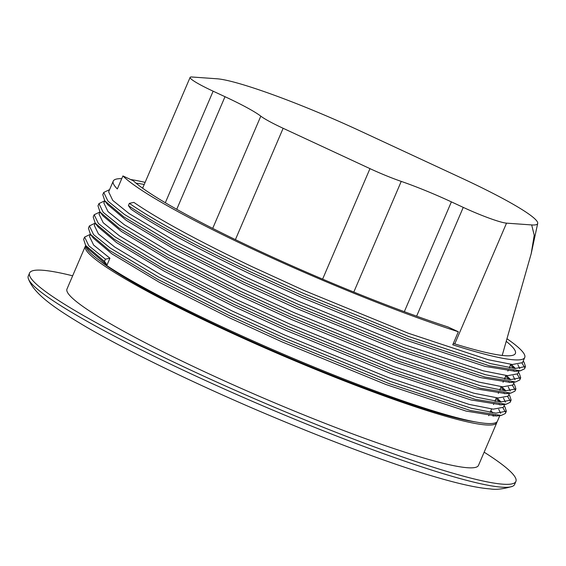 <?xml version="1.0" encoding="UTF-8"?>
<svg xmlns="http://www.w3.org/2000/svg" width="566" height="566" viewBox="0 0 566 566"><rect width="100%" height="100%" fill="white"/><g stroke="black" fill="none" stroke-linecap="round" stroke-linejoin="round"><path stroke-width="0.85" d="M492.944 416.074A217.747 22.208 23.2 0 0 492.979 415.161M491.995 412.671A217.747 22.208 23.2 0 0 490.75 410.944M100.762 261.386A217.747 22.208 23.2 0 0 282.328 354.832A217.747 22.208 23.2 0 0 475.207 421.875M72.653 275.812A264.548 26.984 23.2 0 0 42.457 270.237A264.548 26.984 23.2 0 0 29.573 272.996L28.3 275.975A264.548 26.984 23.2 0 0 28.519 279.144A264.548 26.984 23.2 0 0 238.873 395.464A264.548 26.984 23.2 0 0 501.738 487.177A264.548 26.984 23.2 0 0 512.173 486.435A264.548 26.984 23.2 0 0 514.614 484.411L515.895 481.433A264.548 26.984 23.2 0 0 484.149 452.184M29.573 272.996A264.548 26.984 23.2 0 0 227.56 386.911A264.548 26.984 23.2 0 0 503.018 484.199A264.548 26.984 23.2 0 0 515.895 481.433M85.735 245.587A223.853 22.831 23.2 0 0 85.325 246.238L66.986 289.028A223.853 22.831 23.2 0 0 234.508 385.418A223.853 22.831 23.2 0 0 467.587 467.735A223.853 22.831 23.2 0 0 478.482 465.401L496.828 422.604A223.853 22.831 23.2 0 0 497.019 421.804M85.325 246.238A223.853 22.831 23.2 0 0 252.853 342.621A223.853 22.831 23.2 0 0 485.932 424.939A223.853 22.831 23.2 0 0 496.828 422.604M494.005 416.095A223.853 22.831 23.2 0 0 493.156 415.182M504.03 405.794L504.922 406.869L506.351 411.234L505.388 413.47L501.243 415.451L470.353 410.484L388.892 383.507L282.689 339.968L229.166 315.481L157.85 279.378L109.266 250.257L90.426 234.303L88.43 228.155L89.386 225.919L95.208 223.124M506.351 411.234L495.958 413.138L471.308 408.249L389.854 381.272L283.644 337.739L230.129 313.246L158.805 277.149L110.221 248.021L93.609 234.642L89.386 225.919M508.82 394.629L509.704 395.705L511.133 400.077L510.178 402.306L506.032 404.287L475.136 399.32L393.681 372.343L287.471 328.804L233.956 304.317L162.633 268.213L114.049 239.093L95.215 223.138L93.213 216.99L94.168 214.755L99.991 211.96L97.996 205.826L98.958 203.59L104.774 200.796M511.133 400.077L500.74 401.973L476.091 397.084L394.636 370.107L288.427 326.575L234.911 302.081L163.595 265.985L115.004 236.857L98.399 223.478L94.168 214.755M513.603 383.465L514.487 384.54L515.916 388.913L514.961 391.141L510.815 393.122L479.918 388.156L398.464 361.179L292.254 317.639L238.739 293.153L167.423 257.049L118.832 227.928L99.998 211.974L102.927 215.816L121.4 231.466L169.071 260.063L239.043 295.494L291.554 319.535L395.768 362.275L475.688 388.764L506.011 393.646L508.063 393.236M515.916 388.913L505.53 390.809L480.881 385.92L399.419 358.943L293.216 315.411L239.694 290.917L168.378 254.82L119.794 225.692L103.182 212.314L98.958 203.59M518.385 372.301L519.277 373.376L520.706 377.748L519.744 379.977L515.598 381.958L484.708 376.991L403.247 350.014L297.044 306.475L243.522 281.988L172.206 245.885L123.621 216.764L104.781 200.81L102.786 194.662L103.741 192.426L109.585 189.631M520.706 377.748L510.313 379.645L485.663 374.756L404.209 347.779L297.999 304.246L244.484 279.753L173.161 243.656L124.577 214.528L107.965 201.149L103.741 192.426M523.175 361.136L524.059 362.212L525.489 366.584L524.533 368.813L520.387 370.794L489.491 365.827L408.036 338.85L301.827 295.31L248.311 270.824C193.282 244.462 153.315 222.721 128.404 205.6L129.359 203.364L133.859 202.395C158.296 219.205 197.513 240.55 251.509 266.423L304.02 290.464L408.228 333.204L488.154 359.693L512.336 364.497L522.524 362.643L524.739 357.479A223.853 22.831 23.2 0 0 507.355 339.006M525.489 366.584L515.095 368.48L490.446 363.591L408.992 336.614L302.782 293.082L249.266 268.588C194.237 242.227 154.27 220.485 129.359 203.364M495.045 400.94L495.54 401.315M499.035 404.138L499.92 404.909M502.976 407.909L505.53 412.204M496 398.705L499.99 401.902M499.828 389.776L500.323 390.151M503.818 392.974L504.702 393.745M507.759 396.745L510.313 401.046M500.783 387.54L504.773 390.738M504.61 378.612L505.105 378.987M508.601 381.809L509.492 382.581M512.548 385.58L515.095 389.882M505.572 376.376L509.563 379.574M509.4 367.447L509.895 367.822M513.39 370.645L514.275 371.416M517.331 374.416L519.885 378.718M510.355 365.212L514.345 368.409M522.114 363.252L524.668 367.553M506.549 341.602A213.679 21.791 -156.8 0 1 515.385 353.474A213.679 21.791 -156.8 0 1 453.331 343.456M121.747 178.658A223.853 22.831 23.2 0 0 113.242 181.113A223.853 22.831 23.2 0 0 117.332 188.966L122.914 175.941L133.293 180.759A213.679 21.791 23.2 0 0 260.926 251.736A213.679 21.791 23.2 0 0 447.961 326.943L458.34 331.768L452.758 344.793A223.853 22.831 23.2 0 0 524.739 357.479M145.115 182.386A223.853 22.831 23.2 0 0 130.626 179.521M518.994 370.893L517.741 373.808L507.553 375.661L483.364 370.857L403.445 344.369L299.23 301.628L246.719 277.588L176.748 242.149L129.076 213.559L112.776 200.428L108.637 191.853L113.242 181.113M517.635 370.907L515.584 371.317L485.26 366.435L405.334 339.947L301.126 297.207L248.615 273.166C194.626 247.292 155.409 225.947 130.965 209.137L128.404 205.6M122.914 175.941A223.853 22.831 23.2 0 0 257.891 251.523A223.853 22.831 23.2 0 0 458.34 331.768M512.853 382.071L510.801 382.482L480.477 377.6L400.551 351.111L296.343 308.371L243.833 284.33L173.854 248.899L126.183 220.301L107.71 204.651L104.781 200.81L103.847 203.017L107.993 211.592L124.287 224.723L171.958 253.313L241.937 288.752L294.447 312.793L398.655 355.533L478.581 382.022L502.764 386.826L512.959 384.972L514.204 382.057M509.421 393.221L508.169 396.136L497.981 397.99L473.799 393.186L393.872 366.697L289.665 323.957L237.154 299.916L167.175 264.478L119.504 235.888L103.21 222.749L99.064 214.181L100.005 211.988M503.28 404.4L501.228 404.81L470.905 399.929L390.979 373.44L286.771 330.7L234.26 306.659L164.281 271.227L116.61 242.63L98.144 226.98L95.215 223.138L94.281 225.346L98.42 233.914L114.721 247.052L162.392 275.642L232.364 311.081L284.875 335.122L389.09 377.862L469.009 404.35L493.198 409.154L503.386 407.301L504.639 404.386M498.497 415.564L496.446 415.975L466.122 411.093L386.196 384.604L281.988 341.864L229.478 317.823L159.499 282.392L111.827 253.794L93.355 238.145L90.426 234.303L84.603 237.083L88.827 245.807L105.439 259.186L109.931 258.216L93.638 245.078L89.492 236.51L90.44 234.317M109.931 258.216L107.045 264.959L88.572 249.309L85.643 245.467L83.641 239.319L84.603 237.083M85.77 245.637A223.853 22.831 23.2 0 0 225.035 328.181A223.853 22.831 23.2 0 0 497.464 421.118L499.849 415.55M503.499 398.124L505.445 402.157M496.821 397.877L501.158 402.009M517.855 364.631L519.8 368.664M511.176 364.384L515.513 368.523M513.072 375.796L515.01 379.828M506.393 375.548L510.73 379.687M508.289 386.96L510.228 390.993M501.603 386.712L505.94 390.851M498.717 409.289L500.655 413.322M495.83 416.031A223.853 22.831 23.2 0 0 495.328 415.402M492.901 412.791A223.853 22.831 23.2 0 0 490.793 410.852M136.052 183.179A213.679 21.791 -156.8 0 1 144.224 184.466M107.045 264.959L104.477 261.414L85.643 245.467M104.477 261.414L105.439 259.186M401.237 181.396A39.075 3.983 -156.8 0 1 369.973 168.633L283.134 128.284A39.075 3.983 -156.8 0 1 260.813 116.157A62.677 6.396 23.2 0 0 224.999 96.701L213.134 91.19A37.038 3.778 -156.8 0 1 190.119 77.379A37.038 3.778 -156.8 0 1 191.924 76.997L217.082 78.787A122.1 12.452 -156.8 0 1 359.735 130.753L461.764 178.156A122.1 12.452 -156.8 0 1 537.7 223.429A122.1 12.452 -156.8 0 1 531.679 224.935L506.528 223.145A37.038 3.778 -156.8 0 1 463.257 207.382L451.385 201.871A62.677 6.396 23.2 0 0 401.237 181.396L353.8 292.07M502.205 355.441L531.184 253.731L534.226 235.237L531.679 224.935M322.613 279.13L369.973 168.633M235.406 239.637L283.134 128.284M212.703 228.395L260.813 116.157M176.741 209.3L224.999 96.701M165.322 202.741L213.134 91.19M454.767 343.902L506.528 223.145M416.626 316.168L463.257 207.382M404.322 311.682L451.385 201.871M512.173 486.435C503.153 489.059 495.873 489.887 490.333 488.925C451.604 486.18 358.37 453.316 258.202 410.626C191.513 382.071 127.194 350.814 86.138 326.893C52.058 306.779 34.208 293.57 28.519 279.144M488.699 415.734L489.18 414.616M490.135 412.381L491.592 408.992M493.488 404.57L493.969 403.452M494.925 401.216L496.375 397.827M498.271 393.405L498.752 392.288M499.707 390.052L501.165 386.663M503.054 382.241L503.535 381.123M504.49 378.887L505.947 375.499M507.844 371.077L508.325 369.959M509.28 367.723L510.73 364.334M524.059 362.212L523.196 361.08M519.277 373.376L518.414 372.244M514.487 384.54L513.624 383.408M509.704 395.705L508.841 394.573M504.922 406.869L504.058 405.737M501.243 415.451L496.446 415.975M506.032 404.287L501.228 404.81M510.815 393.122L506.011 393.646M515.598 381.958L510.801 382.482M520.387 370.794L515.584 371.317M142.618 188.209L190.119 77.379M537.7 223.429L531.184 253.731"/></g></svg>
